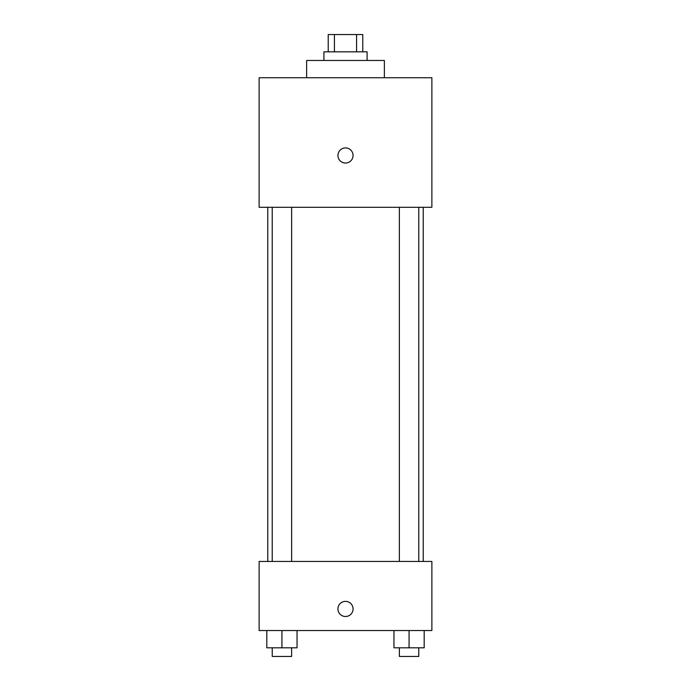 <?xml version="1.0" encoding="UTF-8"?>
<svg xmlns="http://www.w3.org/2000/svg" width="691" height="691" viewBox="0 0 691 691"><rect width="100%" height="100%" fill="white"/><g stroke="black" fill="none" stroke-linecap="round" stroke-linejoin="round"><path stroke-width="1.04" d="M334.418 51.825L334.418 34.55L328.225 34.55L328.225 51.825M334.418 34.55L362.775 34.55L362.775 51.825M356.582 51.825L356.582 34.55M323.906 60.462L323.906 51.825L367.094 51.825L367.094 60.462M384.369 77.737L384.369 60.462L306.631 60.462L306.631 77.737M259.125 77.737L431.875 77.737L431.875 207.3L259.125 207.3L259.125 77.737M345.5 163.033A7.558 7.558 0 0 1 338.953 151.7A7.558 7.558 0 0 1 352.047 151.7A7.558 7.558 0 0 1 345.5 163.033M259.125 561.438L431.875 561.438L431.875 630.538L259.125 630.538L259.125 561.438M345.5 616.502A7.558 7.558 0 0 1 338.953 605.161A7.558 7.558 0 0 1 352.047 605.161A7.558 7.558 0 0 1 345.5 616.502M393.956 630.538L393.956 647.812L424.188 647.812L424.188 630.538L424.188 647.812M409.072 647.812L409.072 630.538M418.781 647.812L418.781 656.45L399.363 656.45L399.363 647.812M266.812 630.538L266.812 647.812L297.044 647.812L297.044 630.538L297.044 647.812M281.928 647.812L281.928 630.538M291.637 647.812L291.637 656.45L272.219 656.45L272.219 647.812M423.238 561.438L423.238 207.3M267.762 561.438L267.762 207.3M399.363 207.3L399.363 561.438M418.781 207.3L418.781 561.438M291.637 561.438L291.637 207.3M272.219 561.438L272.219 207.3"/></g></svg>
